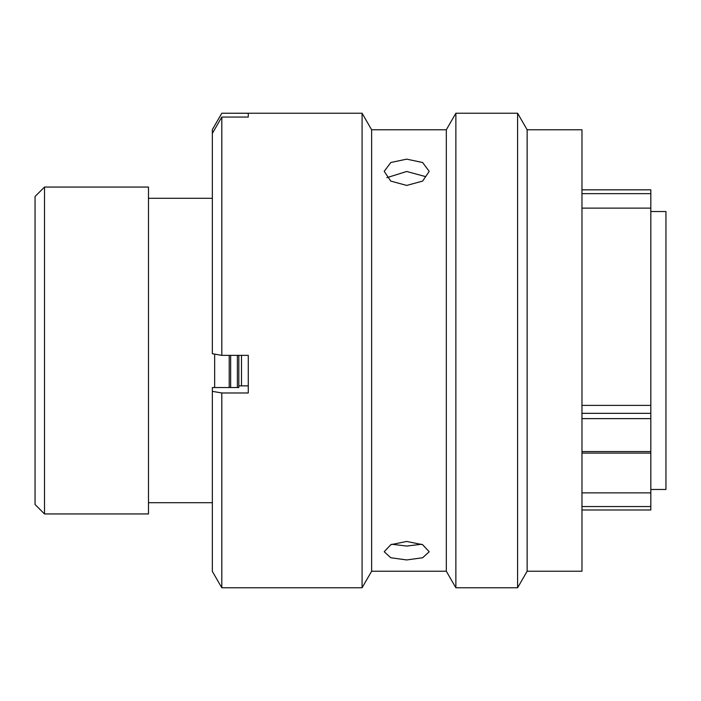<?xml version="1.0" encoding="UTF-8"?>
<svg xmlns="http://www.w3.org/2000/svg" width="701" height="701" viewBox="0 0 701 701"><rect width="100%" height="100%" fill="white"/><g stroke="black" fill="none" stroke-linecap="round" stroke-linejoin="round"><path stroke-width="1.05" d="M581.97 189.84L650.826 189.84L650.826 193.642L581.97 193.642M35.05 504.492L35.05 196.508L44.505 187.053L44.505 513.947L35.05 504.492M650.826 489.464L665.95 489.464L665.95 211.536L650.826 211.536M241.503 385.865L241.503 355.363M229.218 387.548L229.218 355.363L229.218 387.548M214.655 387.548L214.655 354.119M212.35 198.304L148.489 198.304M212.35 502.696L148.489 502.696M44.505 513.947L148.489 513.947L148.489 187.053L44.505 187.053M581.97 413.336L650.826 413.336L650.826 492.864L581.97 492.864M581.97 405.38L650.826 405.38L650.826 193.642M650.826 413.336L650.826 405.38M650.826 492.864L650.826 509.951M238.822 355.363L238.822 387.548L212.35 387.548L212.35 571.403L221.805 587.771L362.084 587.771L362.084 113.229L221.805 113.229L248.277 113.273L248.277 117.058L221.805 117.058L221.805 355.363L248.277 355.363L248.277 392.981L221.805 392.981L221.805 587.771M406.711 541.452L390.808 544.686L384.209 551.748L390.79 557.751L406.711 559.941L422.624 557.751L429.205 551.748L422.615 544.686L406.711 541.452M421.625 544.239L406.711 546.07L391.789 544.239M406.711 159.136L390.808 162.518L384.209 171.351L390.79 181.103L406.711 185.423L422.624 181.103L429.205 171.351L422.615 162.518L406.711 159.136M386.821 177.695L406.711 171.482L425.288 176.529M527.143 372.59L527.143 571.227L581.97 571.227L581.97 129.773L527.143 129.773L527.143 372.59M446.318 129.773L446.318 571.227L371.635 571.227L371.635 129.773L446.318 129.773L455.869 113.229L517.592 113.229L517.592 587.771L527.143 571.227M455.869 113.229L455.869 587.771L517.592 587.771M581.97 463.939L581.97 451.943M581.97 183.627L581.97 145.273M221.805 113.229L212.35 129.597L221.805 113.273M221.805 117.058L212.35 133.409L212.35 129.624M248.277 385.865L238.822 385.865L238.822 387.548L238.822 385.865M212.35 133.409L212.35 353.716L221.805 355.363M221.805 392.981L212.35 391.342M248.277 117.058L248.277 113.273M581.97 506.551L650.826 506.551M650.826 418.628L581.97 418.628M581.97 451.549L650.826 451.549M230.655 355.363L230.655 387.548M237.376 387.548L237.376 355.363M650.826 208.136L581.97 208.136M581.97 453.091L650.826 453.091M581.97 509.986L650.826 509.986M446.318 571.227L455.869 587.771M371.635 571.227L362.084 587.771M371.635 129.773L362.084 113.229M527.143 129.773L517.592 113.229"/></g></svg>
